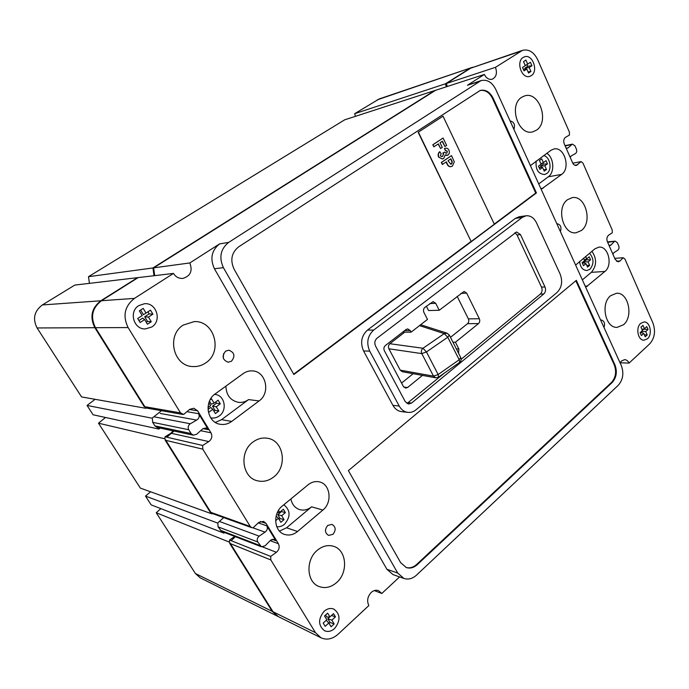 <?xml version="1.0" encoding="UTF-8"?>
<svg xmlns="http://www.w3.org/2000/svg" width="689" height="689" viewBox="0 0 689 689"><rect width="100%" height="100%" fill="white"/><g stroke="black" fill="none" stroke-linecap="round" stroke-linejoin="round"><path stroke-width="1.03" d="M377.357 99.802L472.663 67.246L379.183 98.949L354.663 113.702L446.386 83.49L447.273 86.487M354.663 113.702L355.49 116.312M153.647 267.857L435.603 90.285L344.638 119.843L88.502 276.685L153.647 267.857L154.689 275.643M88.502 276.685L89.424 283.351M273.033 611.763L278.287 616.603L200.172 577.821L195.418 573.532L273.033 611.763L229.549 542.209L156.231 512.754L195.418 573.532M235.371 536.697L231.168 540.684M160.856 508.628L156.231 512.754M150.615 491.791L145.482 496.08L151.141 504.856L223.882 533.131L224.666 532.554M223.15 531.968L223.882 533.131M145.482 496.08L217.578 523.046L223.718 517.603M105.503 417.482L98.493 423.192L140.332 488.088L211.824 513.848L212.315 513.512M98.493 423.192L164.929 438.824L211.824 513.848M174.033 431.047L166.833 437.196M95.099 399.319L87.047 405.433L93.067 414.778L158.823 429.058L160.296 428.11M157.91 427.593L158.823 429.058M87.047 405.433L152.036 418.197L161.484 410.696M81.552 396.916L145.844 408.293L95.47 327.706C90.19 316.974 92.18 307.992 101.438 300.74L138.188 277.589L74.8 285.082L42.348 304.951C34.2 311.144 32.452 318.818 37.094 327.955L81.552 396.916M470.708 68.177L446.386 83.49M450.477 337.352L467.53 323.675C468.839 322.374 469.123 320.773 468.374 318.878L457.134 296.339M458.573 353.302L458.865 348.987L455.438 342.226L478.493 323.589C479.811 322.271 480.095 320.652 479.337 318.731L466.668 293.135L464.128 291.421L439.237 310.265L428.558 310.541L426.353 306.235M401.575 383.058L413.167 373.705M402.238 371.707L400.223 370.139L433.51 376.134L435.655 377.805L402.238 371.707M388.897 348.789C388.088 346.808 388.407 345.12 389.853 343.716L422.968 348.255C421.332 349.728 420.936 351.511 421.789 353.603L388.897 348.789L400.223 370.139M389.853 343.716L404.787 332.132M448.987 334.854L447.101 333.209L444.267 333.622L419.506 325.63M531.253 75.661C538.789 71.286 532.494 53.656 524.467 56.825L523.201 57.428C515.622 61.709 521.849 79.364 529.815 76.341L531.253 75.661C538.789 71.286 532.494 53.656 524.467 56.825L523.201 57.428C515.622 61.709 521.849 79.364 529.815 76.341L531.253 75.661M531.934 65.696L530.435 62.286L527.671 64.086L525.914 60.089L523.528 61.64L525.294 65.636L522.512 67.453L524.036 70.872L526.809 69.055L528.566 73.034L530.935 71.475L529.178 67.505L531.934 65.696L527.714 66.308L526.939 64.551M525.345 68.995L524.958 68.116L527.714 66.308M524.958 68.116L529.178 67.505M528.058 71.88L530.935 71.475M523.287 69.201L526.809 69.055M525.285 65.601L527.671 64.086M647.488 338.747C652.759 334.363 650.123 321.505 644.026 321.961L640.692 323.365C635.396 327.671 637.962 340.564 644.017 340.185L647.488 338.747C652.759 334.363 650.123 321.505 644.026 321.961L640.692 323.365C635.396 327.671 637.962 340.564 644.017 340.185L647.488 338.747M640.968 327.172L642.458 330.548L640.115 332.692L641.399 335.586L643.733 333.433L645.223 336.792L647.212 334.949L645.731 331.598L648.056 329.463L646.79 326.586L644.465 328.713L642.975 325.346L640.968 327.172M641.984 329.471L644.465 328.713M642.432 330.487L643.698 328.946M643.81 329.213L648.056 329.463M641.588 331.349L645.731 331.598M642.182 332.908L641.519 331.409M644.327 334.776L647.212 334.949M640.503 332.339L643.733 333.433M334.57 628.566C340.659 620.66 340.435 614.175 333.898 609.128C330.582 607.827 327.318 608.551 324.106 611.289C317.999 619.032 318.12 625.5 324.459 630.693C327.886 632.149 331.263 631.434 334.57 628.566C340.659 620.66 340.435 614.175 333.898 609.128C330.582 607.827 327.318 608.551 324.106 611.289C317.999 619.032 318.12 625.5 324.459 630.693C327.886 632.149 331.263 631.434 334.57 628.566M335.465 616.853L333.519 613.623L329.919 616.913L327.628 613.132L324.519 615.966L326.819 619.755L323.193 623.08L325.174 626.318L328.791 622.994L331.073 626.766L334.156 623.924L331.874 620.152L335.465 616.853L331.487 615.484M329.058 623.433L330.091 622.486L327.809 618.731L329.79 616.922M327.809 618.731L331.874 620.152M330.091 622.486L334.156 623.924M326.233 620.289L328.791 622.994M329.919 616.913L326.775 617.025L325.561 615.019M151.787 326.974C162.182 320.798 156.489 302.454 144.501 303.72L138.825 305.58C128.559 311.497 133.64 329.566 145.327 328.929L151.787 326.974C162.182 320.798 156.489 302.454 144.501 303.72L138.825 305.58C128.559 311.497 133.64 329.566 145.327 328.929L151.787 326.974M140.134 322.521L144.621 319.575L147.455 324.243L151.279 321.729L148.454 317.061L152.906 314.15L150.486 310.145L146.025 313.056L143.191 308.371L139.342 310.868L142.192 315.562L137.688 318.499L140.134 322.521M146.025 313.056L143.433 314.666L140.625 310.033M146.257 322.263L147.532 321.418L144.716 316.776L149.151 313.874L147.911 311.824M149.151 313.874L152.906 314.15M144.716 316.776L148.454 317.061M147.532 321.418L151.279 321.729M138.937 320.557L142.692 318.103L144.621 319.575M546.816 173.516C552.457 169.821 550.184 156.825 543.664 155.576C550.184 156.825 552.457 169.821 546.816 173.516L544.525 174.524L546.816 173.516M536.214 160.985C535.353 169.382 538.126 173.895 544.525 174.524C538.126 173.895 535.353 169.382 536.214 160.985M547.462 163.853L546.033 160.658L543.397 162.587L541.718 158.849L539.444 160.503L541.132 164.24L538.479 166.178L539.926 169.382L542.57 167.436L544.25 171.165L546.506 169.503L544.835 165.782L547.462 163.853L543.337 164.128L542.786 162.897M541.235 167.212L540.71 166.049L543.337 164.128M540.71 166.049L544.835 165.782M543.587 169.683L546.506 169.503M538.987 167.306L542.57 167.436M540.951 163.844L543.397 162.587M589.956 269.244C594.133 263.904 593.987 258.573 589.508 253.242C593.987 258.573 594.133 263.904 589.956 269.244L586.89 270.527L589.956 269.244M579.604 261.389C580.267 267.16 582.696 270.2 586.89 270.527C582.696 270.2 580.267 267.16 579.604 261.389M583.505 258.186L584.608 260.623L582.119 262.681L583.48 265.696L585.969 263.637L587.545 267.134L589.663 265.368L588.087 261.872L590.559 259.831L589.216 256.825L586.735 258.866L585.641 256.429M584.591 263.25L583.953 261.837L588.087 261.872M586.735 265.334L589.663 265.368M582.334 263.172L582.825 262.767L585.969 263.637M584.255 259.848L586.735 258.866M583.953 261.837L586.425 259.796L586.115 259.116M586.425 259.796L590.559 259.831M284.471 524.312C290.775 516.793 290.56 510.273 283.825 504.761C290.56 510.273 290.775 516.793 284.471 524.312C282.094 526.241 279.519 527.033 276.763 526.697C279.519 527.033 282.094 526.241 284.471 524.312M275.609 520.712L278.485 518.335L280.854 522.271L284.049 519.618L281.68 515.682L285.401 512.607L283.386 509.231L279.656 512.306L278.502 510.385M277.245 512.771L279.656 512.306M279.131 519.42L280.147 518.576L277.788 514.657L281.508 511.591L281.181 511.049M281.508 511.591L285.401 512.607M277.788 514.657L281.68 515.682M280.147 518.576L284.049 519.618M276.134 516.087L278.485 518.335M219.291 415.923C227.646 410.308 224.726 395.193 215.097 394.452L214.546 394.392L215.097 394.452C224.726 395.193 227.646 410.308 219.291 415.923C216.811 417.706 214.115 418.378 211.23 417.93C214.115 418.378 216.811 417.706 219.291 415.923M210.688 417.818L211.23 417.93L210.688 417.818M208.879 402.755L210.627 405.657L207.992 407.578M208.216 411.359L208.776 412.289L212.823 409.318L215.381 413.564L218.835 411.023L216.286 406.777L220.299 403.832L218.12 400.188L214.09 403.125L211.532 398.862L210.05 399.93M214.09 403.125L211.342 404.219L209.482 401.136M213.952 411.178L215.046 410.377L212.505 406.148L216.51 403.211L215.735 401.928M216.51 403.211L220.299 403.832M212.505 406.148L216.286 406.777M215.046 410.377L218.835 411.023M208 409.438L210.67 407.483L212.823 409.318M208.354 429.695L198.613 413.667C199.767 416.354 199.112 418.499 196.658 420.092L189.923 424.011C188.088 425.647 187.692 427.559 188.743 429.729L191.103 433.562L193.376 435.198L196.692 434.234L202.842 428.722L205.908 427.99L208.354 429.695L202.971 428.636M152.415 418.809L152.682 422.331L154.913 425.888L157.066 427.413L193.376 435.198M612.883 254.181L613.778 252.751L617.826 250.176C619.041 249.142 619.333 247.678 618.705 245.801L617.353 242.717L615.251 241.159L607.672 242.364M570.208 157.393L571.164 155.981L575.444 153.561C576.736 152.588 577.046 151.106 576.383 149.117L574.945 145.835L572.395 144.113L568.106 147.859L566.186 148.264M275.833 540.667L266.824 525.845C267.892 528.368 267.289 530.47 265.015 532.149L258.849 536.404C257.152 538.092 256.782 539.952 257.755 541.976L261.424 546.782L265.11 545.809L270.734 540.064L274.213 539.332L275.833 540.667L272.112 539.298M217.853 523.485L218.103 526.87L221.591 531.365L261.424 546.782M225.579 351.166C221.643 356.239 222.487 359.925 228.119 362.216L231.478 361.234C235.405 356.084 234.51 352.406 228.791 350.193L225.579 351.166M327.714 525.431C324.502 529.583 324.786 532.907 328.55 535.405L332.942 534.345C336.146 530.16 335.836 526.835 332.02 524.381L327.714 525.431M183.257 325.079C166.152 335.371 173.266 366.186 192.67 366.548C197.407 366.841 201.774 365.618 205.753 362.87C223.15 351.838 214.486 320.351 194.195 321.608L183.257 325.079M215.373 422.426L221.548 419.67L248.557 399.594C245.43 401.868 242.028 402.781 238.351 402.333C230.419 400.533 226.268 395.133 225.897 386.133M252.897 442.097C238.98 451.855 241.96 477.477 257.324 480.767C263.138 482.179 268.581 480.922 273.679 477.003C287.769 466.651 283.799 440.607 267.685 438.299C262.466 437.386 257.54 438.652 252.897 442.097M317.293 550.287C305.468 559.769 306.493 582.059 318.938 586.477C325.027 588.707 330.892 587.424 336.542 582.627C348.453 572.671 346.748 550.149 333.752 546.368C328.085 544.62 322.598 545.929 317.293 550.287M610.557 295.753C600.283 303.694 605.45 328.265 617.129 327.37L623.536 324.734C633.725 316.518 628.325 292.05 616.491 293.264L610.557 295.753M521.702 97.287C508.224 105.228 518.429 136.336 532.855 131.814L536.43 130.187C549.77 121.927 539.289 90.888 524.665 95.9L521.702 97.287M567.547 199.681C555.825 207.639 563.111 235.156 576.176 232.736L581.352 230.522C592.971 222.271 585.417 194.841 572.18 197.648L567.547 199.681M585.719 287.279L604.899 271.466C613.107 265.282 608.284 245.68 598.844 247.153L594.822 248.875L575.634 265.084M228.662 242.399C220.523 248.97 218.783 257.393 223.425 267.676L397.725 573.059L403.943 578.467C408.319 579.828 412.487 578.734 416.457 575.177L618.222 385.323C623.045 379.777 624.07 373.18 621.306 365.54L495.684 89.251C491.998 82.163 487.132 79.278 481.086 80.579L228.662 242.399L219.602 243.889L189.811 262.957C192.799 270.923 190.483 276.074 182.869 278.416C178.89 278.657 175.755 276.995 173.447 273.43L134.458 298.38C124.614 306.217 122.496 315.95 128.12 327.568L180.527 412.9L183.653 414.468L189.716 409.309L193.876 408.267L197.631 410.833L210.972 432.795C212.574 436.24 211.859 439.169 208.827 441.58L202.661 445.464L202.79 449.159L250.262 526.465L251.709 527.662L253.147 527.774L258.745 522.434L263.594 521.401L266.057 523.416L278.39 543.707C279.863 546.928 279.2 549.788 276.41 552.294L270.708 556.411L270.829 559.95L315.493 632.674L320.996 637.807C326.775 640.305 332.46 639.134 338.032 634.276L368.839 605.571C366.712 600.911 367.513 596.536 371.216 592.437C373.593 590.37 376.039 589.767 378.554 590.628L381.801 593.487L374.299 590.576M620.1 362.888L621.573 360.915L624.699 359.641C626.568 359.779 628.015 360.933 629.057 363.103L649.736 343.837C654.722 338.118 655.782 331.168 652.922 322.977L624.966 259.098L623.209 257.72L620.014 260.993L618.317 261.829L615.243 259.529L607.397 241.727C606.475 239.117 606.82 236.99 608.413 235.337L612.28 232.753L612.202 229.928L582.98 163.155L581.111 161.605L576.357 165.438C574.798 165.61 573.549 164.757 572.628 162.88L564.274 143.923C563.292 141.159 563.662 138.989 565.359 137.412L569.476 135.035L569.398 132.116L537.713 59.719C533.854 52.037 528.79 48.91 522.512 50.34L495.46 67.333C497.406 73.103 496.338 77.065 492.256 79.209C489.018 79.907 486.382 78.322 484.35 74.446L467.461 85.255L481.086 80.579M629.057 363.103L620.16 362.776M541.166 189.286L561.613 174.412C571 168.211 564.282 146.154 553.801 149.022L550.873 150.34L530.409 165.627M290.861 498.974C292.058 504.46 295.004 508.008 299.689 509.619C303.892 510.738 307.854 509.808 311.592 506.811L322.865 510.075C332.598 502.496 330.358 484.031 319.403 481.904C315.433 481.017 311.661 481.981 308.086 484.798L282.301 506.019C272.611 513.339 273.981 531.305 284.428 534.371C289.018 535.801 293.385 534.845 297.545 531.495L322.865 510.075M348.393 470.604L400.653 562.68L406.346 567.581C410.17 568.718 413.813 567.745 417.267 564.67L612.176 382.516C616.5 377.572 617.422 371.681 614.941 364.851L576.34 280.328L348.393 470.604M536.43 192.946L493.109 98.114C489.87 91.895 485.581 89.337 480.242 90.44L238.67 246.826C231.53 252.639 229.997 260.089 234.079 269.166L293.858 374.515L536.43 192.946L535.741 193.058L492.446 98.312C489.311 92.257 485.134 89.665 479.914 90.543M526.086 215.786L519.256 216.725L515.381 218.37L367.478 330.083C361.38 335.784 360.071 342.734 363.559 350.942L392.911 405.347C394.986 409.016 397.863 411.109 401.523 411.634L407.871 412.375C410.825 412.677 413.555 411.807 416.061 409.766L557.082 292.455C561.828 287.554 562.844 281.413 560.123 274.041L536.473 222.762C533.958 217.793 530.496 215.468 526.086 215.786L522.202 217.44L373.653 330.083C367.513 335.836 366.203 342.855 369.709 351.149L399.215 406.036C401.299 409.74 404.185 411.85 407.871 412.375M243.105 373.653L215.218 393.884C203.582 401.506 207.088 422.615 220.204 424.278C224.33 424.949 228.162 424.002 231.702 421.427L259.064 400.946C270.777 392.997 266.057 371.259 252.467 370.906C249.117 370.691 245.999 371.604 243.105 373.653M219.602 243.889C211.566 250.348 209.835 258.633 214.425 268.736L386.908 569.286L393.074 574.626L403.943 578.467M381.801 593.487L399.577 576.926M513.908 129.334C515.312 124.683 514.037 121.875 510.075 120.902M560.407 231.59C561.724 227.137 560.588 224.493 556.979 223.675L556.815 223.701M604.003 327.49C605.252 323.451 604.331 320.953 601.247 319.997L600.636 320.075M198.613 413.667L186.9 411.686M266.824 525.845L258.254 522.882M270.829 559.95L229.678 543.337L272.207 611.358L277.46 616.19L320.996 637.807M234.734 536.447L229.566 540.047L229.239 542.079M202.79 449.159L165.188 440.202L210.145 512.099L250.262 526.465M173.085 430.849L170.898 433.217L165.067 436.792L164.705 438.772M173.447 273.43L137.507 277.676L100.809 300.783C91.559 308.026 89.57 317 94.841 327.706L144.165 406.588L180.527 412.9M484.35 74.446L434.656 90.595L152.949 267.952L153.992 275.729M522.512 50.34L469.734 68.504L445.43 83.808L446.317 86.805M623.209 257.72L614.734 258.375M581.111 161.605L572.774 163.19M495.46 67.333L445.43 83.808M189.811 262.957L152.949 267.952M202.661 445.464L165.067 436.792M270.708 556.411L229.566 540.047M538.729 183.92L548.298 176.806C554.886 172.388 553.99 157.79 546.842 153.268M582.351 279.872L591.343 272.336C596.769 265.851 596.958 258.823 591.92 251.261M279.493 531.09L286.564 527.783L311.592 506.811M223.296 358.202L223.546 353.69M265.015 532.149L252.906 527.808M259.176 536.154L219.455 521.47M568.106 147.859L566.306 148.548M614.132 241.744L610.91 245.077L608.947 245.258M610.91 245.077L609.222 245.87M196.658 420.092L160.175 413.434M375.557 346.076L405.253 401.635L408.551 404.03L411.566 403.056L543.819 293.945C545.636 292.076 546.024 289.75 544.99 286.96L520.462 234.579L516.586 231.969L377.029 338.204C374.747 340.366 374.256 342.984 375.557 346.076M461.165 359.279L540.357 294.091C542.174 292.231 542.562 289.914 541.52 287.132L517.043 234.975L514.933 232.684M406.992 403.504L444.448 373.025M439.237 310.265L435.724 303.332L433.123 301.601L424.829 307.406C423.408 308.758 423.106 310.438 423.916 312.444L427.49 319.412L411.109 332.158L410.299 330.599L407.75 328.894L406.122 329.463L385.332 345.559C383.833 346.98 383.515 348.712 384.376 350.744L403.401 386.486L405.666 388.105L407.595 387.476L422.46 375.402M452.931 342.183L455.438 342.226M402.686 332.124L411.109 332.158M293.678 374.179L471.104 241.426L418.145 132.279L443.027 116.191L418.145 132.279M494.271 224.089L535.741 193.058M406.036 567.469C409.766 568.442 413.297 567.443 416.63 564.463L611.47 382.473C615.794 377.529 616.715 371.647 614.235 364.825L575.823 280.759M418.412 132.202L471.104 241.426M471.379 241.391L494.332 224.209L443.027 116.191M444.948 146.516L442.398 141.202L440.064 142.761L442.286 147.394L440.607 148.523L438.376 143.889L433.803 146.826L432.804 144.759L443.096 138.024L446.618 145.396L444.948 146.516L442.174 141.357M434.07 146.757L432.804 144.759M440.607 148.523L438.144 144.035M433.071 144.69L443.096 138.024M446.928 153.096L447.325 151.141L445.344 150.547L444.698 148.497L445.439 148.256C446.885 147.885 448.039 148.523 448.901 150.159C449.719 152.226 449.417 153.871 447.996 155.085L445.24 154.922L443.75 158.418L442.51 158.978L438.583 157.092C437.756 154.87 438.109 153.096 439.642 151.778L441.158 153.595L440.392 155.938L441.847 156.575L442.726 156.17L443.371 153.828L442.803 153.053L444.879 152.071L445.817 153.208L446.928 153.096L447.058 151.201L445.688 150.4M438.85 157.032C438.023 154.81 438.376 153.036 439.909 151.718M442.372 159.004L438.583 157.092M447.101 155.447L445.283 155.18M444.698 148.497L445.301 148.29M445.344 150.547L444.431 148.557M442.726 156.17L443.638 153.768L442.803 153.053M443.07 152.984L444.879 152.071M441.718 156.601L442.45 156.231M442.588 164.421L441.597 162.371L451.51 155.628L454.284 161.812L452.458 166.015L451.114 166.635C449.254 166.781 447.893 165.687 447.04 163.336L446.334 161.863L442.321 164.482L441.33 162.432L451.51 155.628M450.83 158.797L448.005 160.726L450.916 164.24L451.459 163.999C452.458 162.88 452.432 161.536 451.39 159.969L450.83 158.797M450.976 166.66L450.839 166.695C448.978 166.841 447.626 165.748 446.773 163.396L446.11 162.018M450.787 164.266L451.183 164.06C452.182 162.94 452.165 161.596 451.114 160.029L450.597 158.952M37.094 327.955L95.47 327.706M42.348 304.951L101.438 300.74M460.743 357.574C461.509 359.357 461.182 360.915 459.77 362.242L459.201 359.753L460.743 357.574L449.34 335.112L447.755 337.24L426.439 351.941L438.152 374.532L459.201 359.753L447.755 337.24L444.267 333.622L422.968 348.255L426.439 351.941L421.789 353.603L433.51 376.134L438.152 374.532L438.557 377.176L435.655 377.805M188.743 429.729L152.682 422.331M571.508 144.595L565.161 145.939M257.755 541.976L218.103 526.87M585.202 286.133L587.708 286.013M266.057 523.416L260.399 521.478M197.631 410.833L189.466 409.499M540.831 188.545L543.285 188.131M210.972 432.795L200.637 430.703M278.39 543.707L270.14 540.65M315.493 632.674L272.207 611.358M620.014 260.993L616.534 261.252M577.701 164.74L574.867 165.274M520.496 51.305L469.734 68.504M478.881 81.621L467.461 85.255M134.458 298.38L100.809 300.783M128.12 327.568L94.841 327.706M208.827 441.58L171.372 433.321M276.41 552.294L262.664 546.98M248.557 399.594L259.064 400.946M548.298 176.806L561.613 174.412M591.343 272.336L604.899 271.466M221.548 419.67L231.702 421.427M286.564 527.783L297.545 531.495M259.934 545.516L220.17 530.177M190.293 423.769L154.155 416.819M191.103 433.562L154.913 425.888M223.425 267.676L214.425 268.736M397.725 573.059L386.908 569.286M369.709 351.149L363.559 350.942M373.653 330.083L367.478 330.083M399.215 406.036L392.911 405.347M522.202 217.44L515.381 218.37M517.043 234.975L520.462 234.579M541.52 287.132L544.99 286.96M540.357 294.091L543.819 293.945M408.37 402.721L411.566 403.056M467.53 323.675L478.493 323.589M468.374 318.878L479.337 318.731M456.351 348.918L458.865 348.987M403.875 387.166L407.595 387.476M404.667 330.591L410.299 330.599M429.858 303.539L435.724 303.332M460.907 293.402L466.668 293.135M492.446 98.312L493.109 98.114M614.235 364.825L614.941 364.851M611.47 382.473L612.176 382.516M416.63 564.463L417.267 564.67M459.537 362.414L438.557 377.176M447.066 333.192L420.643 324.743M449.34 335.112L447.101 333.209M182.749 414.442L146.301 408.017M251.709 527.662L211.514 513.219M572.395 144.113L565.04 145.672M615.251 241.159L607.474 241.908"/></g></svg>
